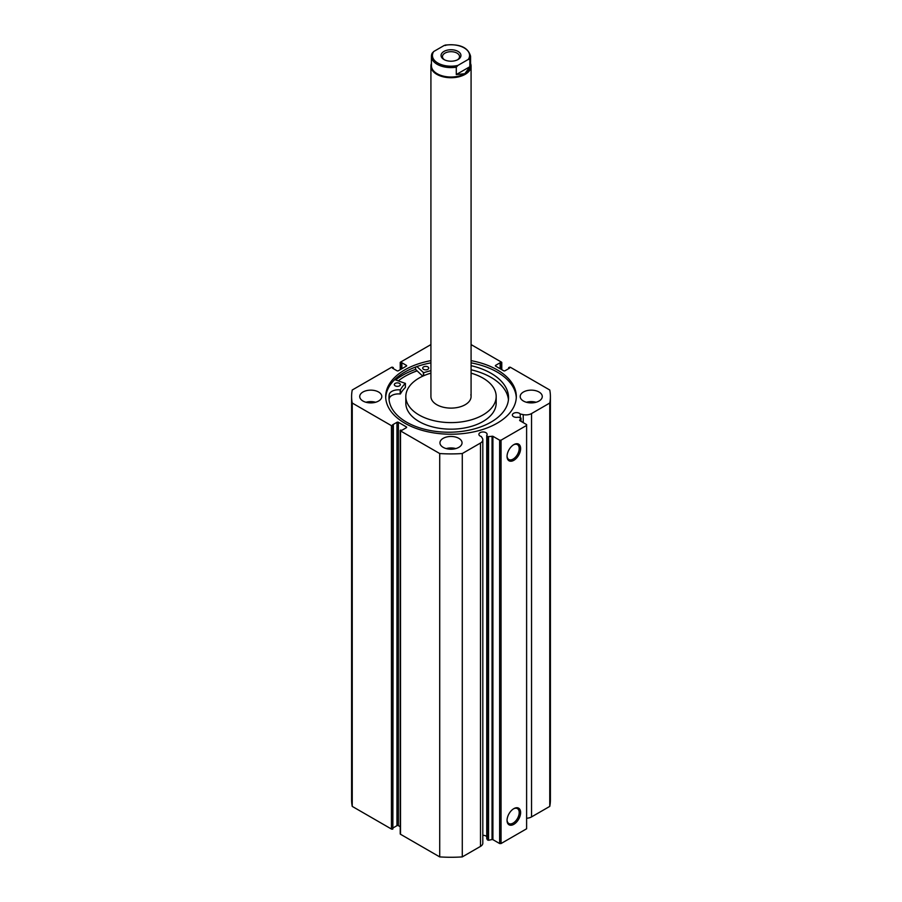 <?xml version="1.0" encoding="UTF-8"?>
<svg xmlns="http://www.w3.org/2000/svg" width="902" height="902" viewBox="0 0 902 902"><rect width="100%" height="100%" fill="white"/><g stroke="black" fill="none" stroke-linecap="round" stroke-linejoin="round"><path stroke-width="1.35" d="M458.024 59.532L458.024 59.532A9.945 5.739 0 0 0 458.024 51.414A9.945 5.739 0 0 0 443.976 51.414A9.945 5.739 0 0 0 443.976 59.532A9.945 5.739 0 0 0 458.024 59.532M444.506 59.814A8.535 4.927 180 0 1 442.465 56.623A8.535 4.927 180 0 1 444.968 53.139A8.535 4.927 180 0 1 454.27 52.068A8.535 4.927 180 0 1 459.535 56.623A8.535 4.927 180 0 1 457.494 59.814M464.846 73.716A19.585 11.309 180 0 1 443.502 76.163A19.585 11.309 180 0 1 431.415 65.722L431.415 56.296A19.585 11.309 0 0 0 456.288 67.176L456.288 74.55L464.846 73.716L469.852 66.725L469.852 59.34A19.585 11.309 0 0 0 470.585 56.296L470.585 65.722A19.585 11.309 180 0 1 464.846 73.716M470.585 63.557A20.081 11.591 180 0 1 471.081 66.128A20.081 11.591 180 0 1 465.195 74.325A20.081 11.591 180 0 1 443.31 76.839A20.081 11.591 180 0 1 430.919 66.128A20.081 11.591 180 0 1 431.415 63.557M456.288 67.176L457.889 65.429A18.57 10.723 180 0 1 437.865 63.061A18.57 10.723 180 0 1 433.749 51.493L444.111 45.517A18.57 10.723 180 0 1 464.135 47.885A18.57 10.723 180 0 1 468.251 59.453L469.852 59.34M445.712 45.404L444.111 45.517M433.749 51.493L432.148 53.241A19.585 11.309 0 0 0 431.415 56.296L432.148 53.241M456.288 74.55L469.852 66.725M457.889 65.429L468.251 59.453M394.715 379.607L405.37 383.406A53.015 30.612 0 0 0 400.42 389.822L400.184 389.901A9.245 5.333 0 0 0 389.236 394.467L389.224 398.571A59.791 34.524 0 0 0 389.066 399.744M395.223 385.853A3.01 1.736 180 0 1 394.332 384.624A3.01 1.736 180 0 1 396.181 383.023A3.01 1.736 180 0 1 399.462 383.384A3.01 1.736 180 0 1 400.353 384.624A3.01 1.736 180 0 1 398.504 386.225A3.01 1.736 180 0 1 395.223 385.853M423.59 369.346A3.01 1.736 180 0 1 422.7 368.117A3.01 1.736 180 0 1 424.549 366.516A3.01 1.736 180 0 1 427.83 366.877A3.01 1.736 180 0 1 428.721 368.117A3.01 1.736 180 0 1 426.872 369.719A3.01 1.736 180 0 1 423.59 369.346M405.37 387.386L405.37 387.499A53.015 30.612 0 0 0 400.42 393.926L400.184 394.005A9.245 5.333 0 0 0 389.236 398.571L389.224 394.467A59.791 34.524 0 0 0 388.965 397.703A59.791 34.524 0 0 0 406.644 422.204A59.791 34.524 0 0 0 471.746 429.566A59.791 34.524 0 0 0 508.548 397.703A59.791 34.524 0 0 0 490.868 373.191A59.791 34.524 0 0 0 471.081 365.671M508.446 399.744A59.791 34.524 0 0 0 490.868 377.295A59.791 34.524 0 0 0 471.081 369.775M415.574 367.058L415.574 369.38A68.281 39.417 0 0 0 395.719 379.945M422.711 376.179L415.574 369.38M430.919 370.654A53.015 30.612 0 0 0 423.658 372.763L416.916 366.573M430.919 66.128L430.919 396.519A20.081 11.591 0 0 0 431.167 398.323A20.081 11.591 0 0 0 452.567 408.076A20.081 11.591 0 0 0 471.081 396.519A20.081 11.591 0 0 0 470.833 394.715M430.919 373.157A45.179 26.09 0 0 0 405.821 396.519L405.821 403.081A45.179 26.09 0 0 0 406.362 407.14A45.179 26.09 0 0 0 454.529 429.093A45.179 26.09 0 0 0 496.179 403.081L496.179 396.519A45.179 26.09 0 0 0 495.638 392.46A45.179 26.09 0 0 0 471.081 373.157M405.821 396.519A45.179 26.09 0 0 0 406.362 400.589A45.179 26.09 0 0 0 454.529 422.531A45.179 26.09 0 0 0 496.179 396.519M417.13 370.869A65.26 37.681 0 0 0 398.312 380.836A65.316 37.715 0 0 1 417.107 370.846M520.961 421.335L521.006 418.054L518.233 417.152A4.115 2.379 0 0 1 513.588 416.679A4.115 2.379 0 0 1 512.381 414.999A4.115 2.379 0 0 1 514.929 412.8A4.115 2.379 0 0 1 519.405 413.319A4.115 2.379 0 0 1 520.228 413.995L520.228 417.57M482.818 835.32A4.115 2.379 180 0 1 485.907 836.019A4.115 2.379 180 0 1 486.73 836.695M406.34 427.717L406.34 426.894A1.003 0.575 180 0 1 406.34 427.717L401.864 430.299L400.522 430.096A1.003 0.575 0 0 0 400.522 430.919L439.714 453.537A99.4 57.39 0 0 0 462.286 453.537L480.495 443.029A7.938 4.578 0 0 0 482.818 439.793A7.938 4.578 0 0 0 482.344 438.225L481.251 436.489A4.115 2.379 180 0 1 480.089 436.016A4.115 2.379 180 0 1 478.883 434.336A4.115 2.379 180 0 1 481.42 432.148A4.115 2.379 180 0 1 485.907 432.656A4.115 2.379 180 0 1 487.114 434.336A4.115 2.379 180 0 1 486.73 435.339L486.73 838.702L487.542 839.987L487.542 436.636L492.898 436.286L499.629 440.176L501.05 440.176L526.61 425.417L526.61 424.605L519.687 420.546M513.836 808.643L513.836 808.643A9.606 5.547 -60 0 1 520.623 812.555A9.606 5.547 -60 0 1 513.836 824.327A9.606 5.547 -60 0 1 507.048 820.403A9.606 5.547 -60 0 1 513.836 808.643L513.836 808.643M507.048 819.974A8.603 4.961 120 0 0 508.829 823.526A8.603 4.961 120 0 0 513.125 823.098A8.603 4.961 120 0 0 518.74 815.521A8.603 4.961 120 0 0 517.421 808.62A8.603 4.961 120 0 0 513.475 808.857M513.836 444.63L513.836 444.63A9.606 5.547 -60 0 1 520.623 448.553A9.606 5.547 -60 0 1 513.836 460.313A9.606 5.547 -60 0 1 507.048 456.401A9.606 5.547 -60 0 1 513.836 444.63L513.836 444.63M507.048 455.972A8.603 4.961 120 0 0 508.829 459.513A8.603 4.961 120 0 0 513.125 459.084A8.603 4.961 120 0 0 518.74 451.507A8.603 4.961 120 0 0 517.421 444.618A8.603 4.961 120 0 0 513.475 444.855M516.282 397.635A65.316 37.715 0 0 0 497.182 372.075A65.316 37.715 0 0 0 471.081 362.852M430.919 360.642A65.316 37.715 0 0 0 385.684 396.519A65.316 37.715 0 0 0 404.818 423.185A65.316 37.715 0 0 0 475.997 431.359A65.316 37.715 0 0 0 516.316 396.519A65.316 37.715 0 0 0 497.182 369.854A65.316 37.715 0 0 0 471.081 360.642M378.581 392.009A11.05 6.382 0 0 0 366.539 390.634A11.05 6.382 0 0 0 359.729 396.519A11.05 6.382 0 0 0 362.965 401.029A11.05 6.382 0 0 0 374.995 402.416A11.05 6.382 0 0 0 381.817 396.519A11.05 6.382 0 0 0 378.581 392.009M375.582 402.258A11.05 6.382 0 0 0 365.953 402.258M458.814 438.338A11.05 6.382 0 0 0 446.772 436.951A11.05 6.382 0 0 0 439.95 442.848A11.05 6.382 0 0 0 443.186 447.347A11.05 6.382 0 0 0 455.228 448.734A11.05 6.382 0 0 0 462.049 442.848A11.05 6.382 0 0 0 458.814 438.338M455.814 448.587A11.05 6.382 0 0 0 446.186 448.587M539.035 392.009A11.05 6.382 0 0 0 527.005 390.634A11.05 6.382 0 0 0 520.183 396.519A11.05 6.382 0 0 0 523.419 401.029A11.05 6.382 0 0 0 535.461 402.416A11.05 6.382 0 0 0 542.271 396.519A11.05 6.382 0 0 0 539.035 392.009M536.047 402.258A11.05 6.382 0 0 0 526.418 402.258M520.961 418.212L519.687 420.231M531.549 413.556L531.549 816.908L549.758 806.399A99.4 57.39 180 0 0 550.4 799.882L550.4 396.519A99.4 57.39 0 0 1 549.758 403.036L531.549 413.556A7.938 4.578 180 0 1 523.228 414.616L520.228 413.995M550.4 396.519A99.4 57.39 0 0 0 549.758 390.002L510.566 367.373A1.003 0.575 0 0 0 509.145 367.373L508.649 367.666L509.506 368.163L505.03 370.745A1.003 0.575 180 0 1 503.609 370.745L495.66 366.144A1.003 0.575 180 0 1 495.66 365.333L495.66 366.144M501.478 369.516L501.478 362.954L500.136 362.751L495.66 365.333M501.478 362.954A1.003 0.575 0 0 0 501.478 362.13L471.081 344.587M430.919 344.587L400.522 362.13A1.003 0.575 0 0 0 400.522 362.954L400.522 369.516M406.34 365.333A1.003 0.575 180 0 1 406.34 366.144L406.34 365.333L401.864 362.751L400.522 362.954M351.6 396.519A99.4 57.39 0 0 0 352.242 403.036L391.434 425.665A1.003 0.575 0 0 0 392.855 425.665L392.855 829.028A1.003 0.575 180 0 1 391.434 829.028L352.242 806.399A99.4 57.39 180 0 1 351.6 799.882L351.6 396.519A99.4 57.39 0 0 1 352.242 390.002L391.434 367.373A1.003 0.575 0 0 1 392.855 367.373L393.351 367.666L392.494 368.163L396.97 370.745A1.003 0.575 180 0 0 398.391 370.745L406.34 366.144M396.97 422.305A1.003 0.575 180 0 1 398.391 422.305L398.391 825.668A1.003 0.575 0 0 0 396.97 825.668L396.97 422.305L392.494 424.887L393.351 425.383L392.855 425.665M406.34 426.894L398.391 422.305M486.73 435.339L487.542 436.636M501.05 440.176L501.05 843.539L526.61 828.78L526.61 425.417M501.05 843.539L499.629 843.539L499.629 440.176M492.898 436.286L492.898 839.649L499.629 843.539M492.898 839.649L492.052 839.536L492.052 436.185M488.568 436.918L488.568 840.269L492.052 839.536M488.568 840.269L487.542 839.987M400.522 430.919L400.522 834.271L439.714 856.9A99.4 57.39 180 0 0 462.286 856.9L480.495 846.392A7.938 4.578 0 0 0 482.818 843.144L482.818 439.793M400.522 834.271A1.003 0.575 180 0 1 400.229 833.865L400.229 430.502M398.391 825.668L400.229 826.728M393.351 827.754L396.97 825.668M392.855 829.028L393.351 425.383M531.549 816.908A7.938 4.578 180 0 1 526.61 818.238M352.242 806.399L352.242 403.036M549.758 403.036L549.758 806.399M439.714 453.537L439.714 856.9M462.286 856.9L462.286 453.537M508.649 368.647L508.649 367.666M500.136 368.726L500.136 362.751M500.982 369.222L500.982 363.235M401.018 369.222L401.018 363.235M401.864 368.726L401.864 362.751M393.351 368.647L393.351 367.666M430.919 362.852A65.316 37.715 0 0 0 385.718 397.635M423.388 372.718L423.388 375.875M423.658 372.763L423.658 375.751M400.42 389.822L400.42 393.926M405.37 383.406L405.37 387.499M400.184 389.901L400.184 394.005M391.434 829.028L391.434 425.665M480.495 443.029L480.495 846.392M523.228 414.616L523.228 422.643M471.081 396.519L471.081 66.128M445.103 45.1C459.693 43.623 468.183 47.344 470.585 56.296M405.393 383.339L405.393 387.443M501.771 362.536L501.771 369.685M400.229 369.685L400.229 362.536M521.006 418.054L521.006 421.358"/></g></svg>
